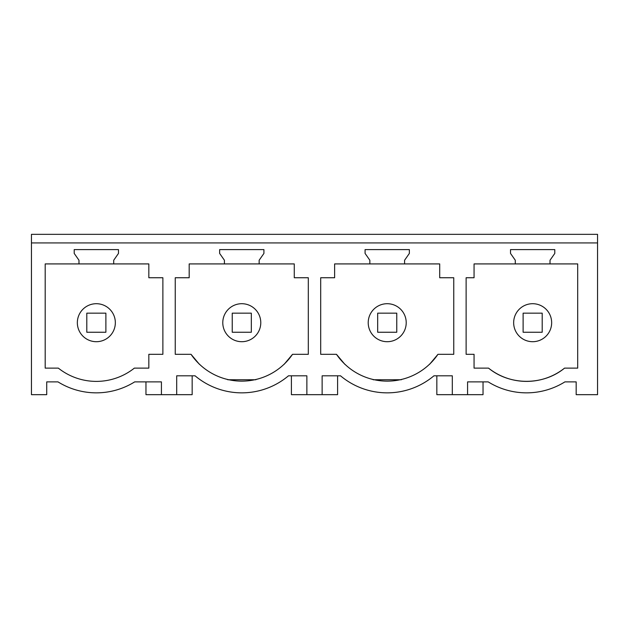 <?xml version="1.0" encoding="UTF-8"?>
<svg xmlns="http://www.w3.org/2000/svg" width="629" height="629" viewBox="0 0 629 629"><rect width="100%" height="100%" fill="white"/><g stroke="black" fill="none" stroke-linecap="round" stroke-linejoin="round"><path stroke-width="0.94" d="M105.452 306.032A18.996 18.996 0 0 0 79.671 313.596A18.996 18.996 0 0 0 87.234 339.377A18.996 18.996 0 0 0 113.016 331.813A18.996 18.996 0 0 0 105.452 306.032M148.829 277.743L148.829 263.921L45.194 263.921L45.194 368.13L58.34 368.13A61.076 61.076 0 0 0 134.347 368.13L148.829 368.13L148.829 354.316L162.88 354.316L162.88 277.743L148.829 277.743M78.979 263.921L78.979 260.241L74.206 253.424L74.206 249.603L118.48 249.603L118.48 253.424L113.715 260.241L113.715 263.921M31.45 242.928L597.55 242.928L597.55 394.666L576.172 394.666L576.172 381.874L564.913 381.874A72.532 72.532 0 0 1 488.19 381.874L467.575 381.874L467.575 394.666L452.306 394.666L452.306 375.812L433.924 375.812A72.532 72.532 0 0 1 340.517 375.812L322.134 375.812L322.134 394.666L306.866 394.666L306.866 375.812L288.483 375.812A72.532 72.532 0 0 1 195.076 375.812L176.694 375.812L176.694 394.666L161.425 394.666L161.425 381.874L134.7 381.874A72.532 72.532 0 0 1 57.986 381.874L46.719 381.874L46.719 394.666L31.45 394.666L31.45 234.334L597.55 234.334L597.55 242.928M474.062 277.743L466.12 277.743L466.12 354.316L474.062 354.316L474.062 368.13L488.544 368.13A61.076 61.076 0 0 0 564.551 368.13L577.697 368.13L577.697 263.921L474.062 263.921L474.062 277.743M515.285 263.921L515.285 260.241L510.52 253.424L510.52 249.603L554.794 249.603L554.794 253.424L550.021 260.241L550.021 263.921M369.852 263.921L369.852 260.241L365.079 253.424L365.079 249.603L409.361 249.603L409.361 253.424L404.589 260.241L404.589 263.921L334.62 263.921L334.62 277.743L320.688 277.743L320.688 354.316L336.476 354.316A61.406 61.406 0 0 0 437.957 354.316L453.753 354.316L453.753 277.743L439.702 277.743L439.702 263.921L404.589 263.921M308.312 354.316L308.312 277.743L294.27 277.743L294.27 263.921L189.18 263.921L189.18 277.743L175.247 277.743L175.247 354.316L191.043 354.316A61.406 61.406 0 0 0 292.524 354.316L308.312 354.316M224.411 263.921L224.411 260.241L219.639 253.424L219.639 249.603L263.921 249.603L263.921 253.424L259.148 260.241L259.148 263.921M161.425 394.666L145.967 394.666L145.967 381.874M192.16 375.812L192.16 394.666L176.694 394.666M250.892 306.032A18.996 18.996 0 0 0 225.111 313.596A18.996 18.996 0 0 0 232.675 339.377A18.996 18.996 0 0 0 258.456 331.813A18.996 18.996 0 0 0 250.892 306.032M191.043 354.316L199.417 364.317M227.722 379.759L255.901 379.743M284.143 364.317L292.524 354.316M291.408 375.812L291.408 394.666L306.866 394.666M337.592 375.812L337.592 394.666L322.134 394.666M396.325 306.032A18.996 18.996 0 0 0 370.544 313.596A18.996 18.996 0 0 0 378.108 339.377A18.996 18.996 0 0 0 403.889 331.813A18.996 18.996 0 0 0 396.325 306.032M336.476 354.316L344.857 364.317M373.154 379.759L401.341 379.743M429.583 364.317L437.957 354.316M436.841 375.812L436.841 394.666L452.306 394.666M483.033 381.874L483.033 394.666L467.575 394.666M541.766 306.032A18.996 18.996 0 0 0 515.984 313.596A18.996 18.996 0 0 0 523.548 339.377A18.996 18.996 0 0 0 549.329 331.813A18.996 18.996 0 0 0 541.766 306.032M564.551 368.13C543.204 385.711 509.922 385.734 488.544 368.13M86.802 332.254L86.802 313.163L105.884 313.163L105.884 332.254L86.802 332.254M232.235 332.254L232.235 313.163L251.325 313.163L251.325 332.254L232.235 332.254M377.675 332.254L377.675 313.163L396.765 313.163L396.765 332.254L377.675 332.254M523.116 332.254L523.116 313.163L542.198 313.163L542.198 332.254L523.116 332.254"/></g></svg>
